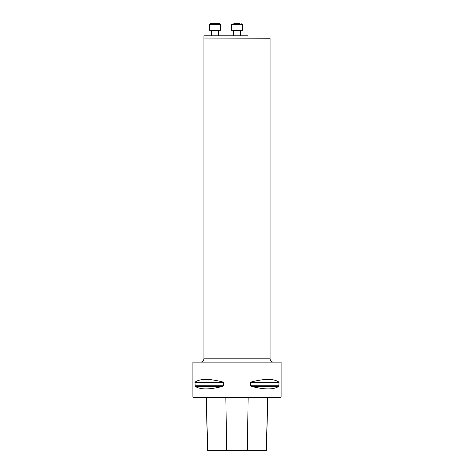 <?xml version="1.0" encoding="UTF-8"?>
<svg xmlns="http://www.w3.org/2000/svg" width="474" height="474" viewBox="0 0 474 474"><rect width="100%" height="100%" fill="white"/><g stroke="black" fill="none" stroke-linecap="round" stroke-linejoin="round"><path stroke-width="0.71" d="M281.094 397.058L192.906 397.058L192.906 362.112L281.094 362.112L281.094 397.058L280.762 397.39L193.238 397.39L192.906 397.058M279.014 382.548L278.825 386.251C273.889 389.806 264.599 389.806 250.953 386.251L250.373 385.771L250.373 382.548L279.014 382.548L278.825 382.074C273.889 378.519 264.599 378.519 250.953 382.074L278.825 382.074M194.986 382.548L195.175 382.074C200.111 378.519 209.401 378.519 223.047 382.074L223.627 382.548L223.627 385.771L223.047 386.251C209.401 389.806 200.111 389.806 195.175 386.251L194.986 382.548L223.627 382.548M250.373 382.548L250.953 382.074M206.231 397.39L207.559 450.3L266.441 450.3L267.769 397.39M204.152 38.033L270.067 38.252L270.067 358.806C270.263 360.815 271.371 361.917 273.38 362.112M248.021 38.033L248.021 35.828L203.933 35.828L203.933 38.033L270.067 38.252M217.744 23.7L211.973 23.7M210.213 23.7L219.912 23.7L210.213 23.7L209.555 24.364L209.555 30.312L220.576 30.312L220.576 24.364L209.555 24.364M211.76 35.828L211.534 30.312M233.795 23.7L239.98 23.7M235.341 23.7L238.434 23.7M236.887 30.312L242.404 30.312L242.404 24.364L241.74 23.7L242.404 24.364L231.377 24.364L232.041 23.7L231.377 24.364L231.377 30.312L236.887 30.312M240.419 30.312L240.194 35.828L240.194 30.532L233.362 30.312M226.637 450.3L225.849 397.39M207.671 450.3L206.35 397.39M266.329 450.3L267.65 397.39M247.363 450.3L248.151 397.39M195.175 386.251L223.047 386.251M194.986 385.771L223.627 385.771M195.175 382.074L223.047 382.074M250.373 385.771L279.014 385.771M250.953 386.251L278.825 386.251M203.933 38.252L203.933 358.806L270.067 358.806M218.372 35.828L218.372 30.532L211.76 30.532M203.933 358.806C203.737 360.815 202.629 361.917 200.621 362.112M220.576 24.364L219.912 23.7M233.581 35.828L233.581 30.532M242.404 30.312L242.404 24.364"/></g></svg>
